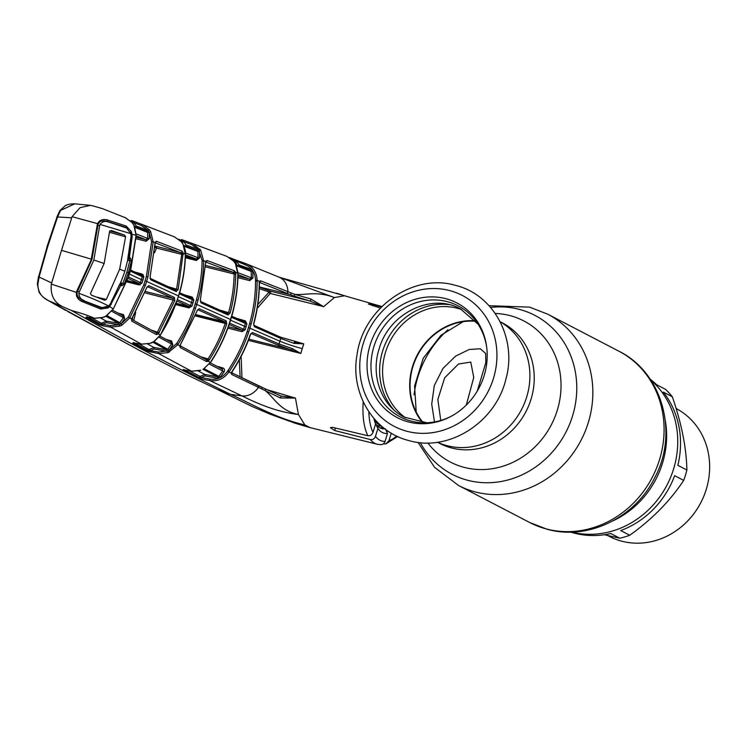 <?xml version="1.0" encoding="UTF-8"?>
<svg xmlns="http://www.w3.org/2000/svg" width="747" height="747" viewBox="0 0 747 747"><rect width="100%" height="100%" fill="white"/><g stroke="black" fill="none" stroke-linecap="round" stroke-linejoin="round"><path stroke-width="1.12" d="M466.305 405.051L473.747 377.468L470.769 362.099L458.481 364.004L444.68 377.786L437.845 399.477L440.767 420.458M437.565 442.243A67.921 61.796 -62.5 0 0 446.865 445.623A67.921 61.796 -62.5 0 0 523.918 404.529A67.921 61.796 -62.5 0 0 500.201 321.817A67.921 61.796 117.5 0 1 523.918 404.529A67.921 61.796 117.5 0 1 446.865 445.623A67.921 61.796 117.5 0 1 437.565 442.243M650.805 380.083A87.67 79.761 117.5 0 1 666.996 485.064A87.67 79.761 117.5 0 1 571.744 532.088M475.83 321.285A60.974 55.474 -62.5 0 0 412.96 366.506A60.974 55.474 -62.5 0 0 423.138 422.587M380.204 428.04A52.085 21.196 105 0 0 382.613 427.023M434.493 421.943L431.719 404.164L434.306 385.527L442.962 368.439L455.605 356.142L469.181 349.484L480.302 348.774L485.653 353.443L485.821 362.584L477.305 390.998M408.189 421.868A64.625 58.798 117.5 0 1 370.101 345.03A64.625 58.798 117.5 0 1 446.062 298.744A64.625 58.798 117.5 0 1 486.717 347.364A64.625 58.798 117.5 0 1 450.749 416.527A64.625 58.798 117.5 0 1 408.189 421.868M451.403 416.172A62.608 56.959 117.5 0 1 410.822 421.009A62.608 56.959 117.5 0 1 373.93 346.571A62.608 56.959 117.5 0 1 447.518 301.732A62.608 56.959 117.5 0 1 486.801 348.111M422.531 422.531A61.413 55.866 117.5 0 1 417.2 355.142A61.413 55.866 117.5 0 1 475.437 320.818M683.682 480.396L674.653 475.69A87.231 79.359 117.5 0 1 620.701 530.566L629.73 535.263C652.047 519.324 670.04 501.032 683.682 480.396A87.231 79.359 -62.5 0 0 685.429 475.251A87.231 79.359 -62.5 0 0 686.876 470.022C686.437 447.985 681.591 423.577 672.328 396.797L663.299 392.1A87.231 79.359 117.5 0 1 677.846 465.325L686.876 470.022M672.328 396.797A87.231 79.359 -62.5 0 0 665.605 389.383L656.576 384.686A87.231 79.359 117.5 0 0 650.245 379.243M607.572 535.487L609.291 536.383A72.151 65.643 -62.5 0 0 706.242 489.434A72.151 65.643 -62.5 0 0 676.128 408.497M604.379 534.731L619.823 538.223L610.785 533.517A87.231 79.359 117.5 0 1 570.736 532.107M619.823 538.223A87.231 79.359 -62.5 0 0 629.73 535.263M132.294 319.688L132.863 317.158M135.674 312.377L133.788 320.51M132.079 318.082L146.776 287.567L148.849 285.643L174.378 297.427L174.807 300.49L158.289 333.937A1.298 0.504 -130.7 0 0 157.187 332.471L173.295 299.921L172.949 298.37A1.298 1.102 -65.4 0 0 174.378 297.427M132.228 318.194L146.776 287.567M160.353 335.011L160.512 334.777C167.449 323.881 173.015 312.321 177.188 300.07L179.728 291.816C183.146 279.397 185.004 266.847 185.312 254.167L183.174 253.037L178.15 289.612L176.189 291.545L150.661 279.761L150.128 276.661L155.133 242.56L153.191 241.823L147.915 277.118L146.701 281.274L145.366 285.401L129.782 317.923L121.882 325.244L119.837 326.159L110.631 327.121L102.89 325.823A1.298 0.495 -80.5 0 1 102.722 324.329L110.463 325.627L118.754 324.712A1.298 0.495 99.5 0 0 118.586 323.218L105.906 316.27M153.966 341.444L160.325 335.067L158.289 333.937L156.319 334.581A1.298 1.102 -61.3 0 0 156.086 332.732L156.086 332.732A1.298 1.102 -61.3 0 0 155.88 332.648L157.187 332.471M156.319 334.581L131.659 321.07L132.06 318.11M131.631 318.96L128.381 317.064L143.835 284.84L145.366 285.401M150.128 276.661L155.012 243.699M150.661 279.761A1.298 1.111 -65.1 0 0 150.259 278.416M176.189 291.545A1.298 1.102 -65.4 0 0 175.648 290.116L175.648 290.116A1.298 1.102 -65.4 0 0 175.508 290.069L176.609 289.145L181.736 254.353L183.323 254.512M149.97 278.276L175.508 290.069M178.15 289.612L168.262 286.727M155.068 246.052L180.522 252.57L181.736 254.353L156.459 248.06L154.573 252.766M154.984 247.434L156.459 248.06A1.298 0.504 -76 0 0 156.347 246.547A1.298 1.139 -68.8 0 0 155.002 247.276M142.257 276.063L143.891 276.53M143.415 274.933L137.224 273.159M155.115 242.663A1.298 1.12 -68.6 0 0 156.226 241.197L181.997 251.113A1.298 1.111 -69.3 0 1 180.522 252.57L154.732 242.654M181.456 253.569L183.174 253.037L181.997 251.113M155.133 242.56L156.226 241.197M185.312 254.083L183.015 244.232L181.288 241.72L174.518 236.874L142.191 224.502L174.481 236.864M133.984 222.858L132.378 222.793L132.312 221.514L133.984 222.718L136.197 225.996L148.074 230.524L141.276 225.482L133.984 222.718A1.298 0.514 -69.3 0 1 134.899 221.747A1.298 0.514 -69.3 0 1 134.908 221.747L142.406 224.586M141.276 225.482A1.298 0.514 -69.3 0 1 142.191 224.502L149.456 229.899L150.67 231.691L153.191 241.823L151.585 241.655L149.213 232.196L150.67 231.691M185.48 252.981L198.048 257.696L197.871 251.394L184.098 246.305M181.138 241.477L182.287 241.907L182.184 240.525A1.298 1.102 -69.5 0 0 181.512 239.535L192.483 243.559L200.71 250.124L199.3 250.684L199.458 251.44L197.871 251.394L197.049 250.31A1.298 0.514 110.1 0 0 197.964 249.33L191.568 244.54L183.855 241.711L186.115 244.997L197.964 249.33M183.687 245.371L197.049 250.31L183.687 245.371M182.623 243.419L182.287 241.907L183.874 241.925M184.77 240.73A1.298 0.514 110.1 0 0 184.761 240.73A1.298 0.514 110.1 0 0 183.855 241.711L178.794 239.264M185.331 245.978A1.298 0.514 110.1 0 0 186.115 244.997M237.835 273.383L235.417 272.207L235.735 274.158C235.454 287.268 233.578 300.238 230.095 313.086L228.04 314.991L200.98 302.834L200.373 299.715L205.883 261.347L202.092 260.414L198.599 249.694A1.298 0.476 142.3 0 1 199.963 249.068M185.415 256.277L196.321 258.985L198.048 257.696L199.636 257.799L196.433 260.488A1.298 0.504 104 0 0 196.321 258.985L185.461 254.914M136.234 233.904L147.682 238.47L147.635 232.448L149.251 232.532L148.074 230.524A1.298 0.476 -37.8 0 1 149.456 229.899M147.775 230.384A1.298 0.514 -69.3 0 1 146.851 231.355L134.535 226.406M136.197 225.996A1.298 0.514 -69.3 0 1 135.627 226.855M134.525 226.406L146.87 231.355L147.635 232.448L134.936 227.359M130.314 220.729L132.312 221.514A1.298 1.13 -68.4 0 0 131.631 220.496L134.908 221.747M131.631 220.496A1.298 1.13 -68.4 0 0 131.621 220.486L142.191 224.502M72.057 216.686L61.525 250.338L91.255 259.144L97.502 223.624L72.057 216.686L80.106 207.638L90.462 205.36L92.712 205.817L102.619 208.693L125.664 217.844L132.266 222.755A1.298 0.523 141 0 0 132.144 222.681L125.281 217.694M132.779 223.502L132.144 222.681M134.068 225.65A1.298 0.57 153.3 0 0 134.058 225.435A1.298 0.57 153.3 0 0 133.89 225.295L132.639 223.316M128.017 228.881L125.365 227.209L106.541 221.103C102.675 220.626 100.341 220.991 99.538 222.186L98.118 224.091L97.502 223.624L99.202 221.308C101.76 219.403 104.627 219.002 107.792 220.076L126.215 226.052L131.547 231.841L132.172 236.715L129.39 257.491L130.398 257.911A1.298 1.027 112.8 0 1 128.998 259.05L129.838 260.722L127.625 260.171M72.104 313.861A1.298 1.139 119 0 1 72.039 313.833L140.053 350.726L48.62 300.714L71.544 310.528C81.339 313.161 88.93 315.738 94.327 318.287L102.993 317.419L105.962 316.065L113.292 308.941L128.157 277.333L130.697 269.069L136.047 235.202L130.986 234.082L130.436 232.28L131.547 231.841M136.047 235.193L133.89 225.295M98.118 224.091L91.946 259.433L77.081 292.469L77.165 294.962L78.538 297.661L82.824 300.555L82.656 301.769C79.499 300.696 77.427 298.557 76.418 295.354L76.353 292.376L51.319 284.093C50.31 294.617 53.812 302.003 61.824 306.223M61.525 250.338L51.319 284.093M77.081 292.469L76.353 292.376L76.736 291.19L91.442 259.349M90.462 205.36L74.784 203.828L60.61 210.383L57.519 217.097L47.649 246.781L39.143 276.829L37.864 284.318C37.892 291.713 41.365 297.129 48.303 300.546L43.905 297.698C41.001 295.037 39.339 293.029 38.919 291.675L37.35 284.009L38.48 276.782L51.515 282.88M71.535 217.797L56.893 216.938L59.975 210.486L65.475 205.5C68.36 204.276 71.46 203.716 74.784 203.828M57.015 217.013L47.005 246.678L47.649 246.781M59.975 210.794L60.61 210.383L59.975 210.794M38.592 276.876L47.117 246.762M190.308 258.201L185.975 256.408M71.544 310.528C123.404 340.09 176.423 368.028 230.59 394.369C246.827 401.447 277.053 418.974 304.832 424.884L298.436 414.501L295.438 398.095L280.414 397.964L231.747 374.48L231.318 373.239L231.99 371.53C239.656 359.923 245.763 347.56 250.31 334.423L252.533 332.546L279.051 343.993L292.404 348.634L300.686 353.415L277.669 344.965L251.141 333.507M140.062 350.735L188.085 375.405L217.704 389.56L230.59 394.369L241.907 395.882C253.578 401.569 274.354 411.728 298.436 414.501C279.583 410.757 274.102 397.451 265.12 390.532A1.298 0.971 114.3 0 0 264.914 388.683L280.797 395.957A1.298 0.542 113.7 0 1 280.956 396.76A1.298 0.542 113.7 0 1 280.414 397.964M309.893 427.564L304.832 424.884M300.686 353.415L248.368 340.38M241.122 356.44L241.972 377.889M267.267 389.757L295.438 398.095M383.267 443.886L385.769 443.97L388.982 440.637A62.468 25.426 105 0 0 396.666 436.033M373.902 418.451A54.354 22.121 -75 0 0 375.564 423.988L372.996 432.326C372.043 434.857 370.344 435.996 367.907 435.744L332.611 427.349L330.37 427.676L334.684 430.524L370.372 439.572C372.79 439.908 374.48 438.844 375.461 436.388A62.468 25.426 105 0 0 385.05 441.374C384.079 443.83 382.399 444.904 380.018 444.586M240.104 376.964L239.301 359.867M300.808 353.48L302.218 348.644C293.197 346.15 285.765 343.676 279.92 341.22L279.051 343.993A1.298 1.055 -66.8 0 1 277.669 344.965M280.47 337.121L303.768 343.872L294.029 343.377L280.751 338.447L254.335 326.672L253.653 323.535C257.276 310.145 259.134 296.634 259.228 282.992L259.592 281.32L257.117 280.377L257.127 281.227C257.089 295.616 255.11 309.846 251.179 323.918L248.639 332.191C243.98 346.048 237.565 359.083 229.413 371.306L228.927 372.015C223.904 378.785 217.526 381.633 209.804 380.578L241.907 395.882A19.534 15.78 -66.4 0 0 258.359 387.544A1.298 1.055 114.6 0 0 258.098 385.657L261.441 387.151A1.298 1.008 113.3 0 1 261.702 389.028M250.31 334.423L250.516 334.544C245.968 347.663 239.871 360.026 232.196 371.632L231.747 372.734A1.298 0.775 -174.2 0 1 231.318 373.239L227.602 371.147L228.078 370.428C236.164 358.327 242.523 345.403 247.145 331.659L249.675 323.451C253.569 309.51 255.53 295.401 255.558 281.115L255.558 280.274C255.138 272.571 251.58 267.351 244.876 264.615L231.747 259.181M248.844 339.147L291.918 349.895L292.404 348.634M251.169 333.517A1.298 1.064 -66.5 0 0 252.533 332.546M231.729 372.8A1.298 1.074 116.9 0 1 231.747 374.48M231.327 372.576L264.783 388.636A1.298 0.971 114.3 0 1 264.914 388.683L261.441 387.151A1.298 1.008 113.3 0 0 261.329 387.105M264.783 388.636L280.713 395.938A1.298 0.542 113.7 0 1 280.797 395.957L281.171 396.097M280.713 395.938L295.186 398.114M201.354 379.028L198.039 378.066A1.298 1.074 -63.1 0 0 199.16 377.543L201.204 377.543A1.298 0.495 -79.6 0 0 201.354 379.028L209.804 380.578A1.298 0.495 -79.6 0 1 209.655 379.084C216.891 380.111 222.867 377.459 227.602 371.147M183.781 369.616L199.16 377.543L200.084 376.395L189.131 370.792M198.039 378.066L182.651 370.138A1.298 1.083 -62.4 0 0 183.585 369.83M182.651 370.138L184.117 369.886A1.298 0.579 99.7 0 0 184.21 369.924A1.298 0.579 99.7 0 0 184.257 369.924M201.354 377.356L200.084 376.395L204.846 374.434A1.298 0.495 -79.6 0 1 204.995 375.928L201.204 377.543L209.655 379.084M198.282 371.082L204.846 374.434L217.517 376.759A1.298 0.495 -79.6 0 1 217.666 378.253L204.995 375.928M203.072 369.354L217.517 376.759L218.852 376.311L220.132 377.244L217.666 378.253M204.108 368.747L218.852 376.311L222.765 370.97L224.081 371.866L220.132 377.244M222.074 368.971A1.298 0.514 106.2 0 0 222.895 367.963C224.586 368.757 224.978 370.054 224.081 371.866M209.375 364.116L222.765 370.97L222.242 369.037L210.28 362.921M207.713 361.352L206.714 359.624M210.411 362.314L203.847 368.71L210.374 362.379L208.049 361.156L206.405 361.483L180.158 347.532L179.868 345.908L177.767 344.75L168.112 352.631L158.635 353.583L147.168 351.155L132.658 343.2L141.472 344.143L150.016 343.359L153.714 341.603M203.333 369.027L203.847 368.71M204.062 368.775L202.979 369.223M210.579 362.472L210.813 361.707C218.572 349.792 224.716 337.084 229.254 323.582L231.794 315.327C235.622 301.648 237.63 287.847 237.826 273.897L235.454 263.672L233.699 261.179L227.051 256.454L192.483 243.559L226.817 256.361M237.826 274.177L238.022 274.037C237.817 287.987 235.809 301.788 231.99 315.449L229.45 323.703C224.922 337.168 218.778 349.867 211.028 361.8L210.813 361.707M234.922 271.254L233.204 272.832M225.258 322.807L195.453 315.486L225.379 322.825A1.298 0.551 103.8 0 0 225.314 322.816L225.314 322.816A1.298 0.551 103.8 0 0 224.735 323.274M228.377 326.803L241.916 330.183L229.17 324.525M244.512 321.882A1.298 0.514 106.2 0 0 245.333 320.883L246.902 323.937L246.024 326.906L245.081 329.866L242.009 331.668A1.298 0.504 104 0 0 241.916 330.183L243.587 329.343L245.399 323.46L231.467 317.279M229.637 323.152L245.081 329.866M223.624 311.835L227.826 313.04A1.298 0.551 106 0 0 227.704 313.572M246.902 323.937L245.399 323.46L244.633 321.929L231.766 316.224L244.474 321.873M236.836 265.12L235.165 260.507A1.298 1.083 111.2 0 0 234.521 259.536L229.413 257.566L234.502 259.536A1.298 1.083 111.2 0 1 234.521 259.536L237.751 260.731A1.298 0.514 109.8 0 0 237.742 260.731L245.782 263.635A1.298 0.514 109.8 0 0 245.772 263.626A1.298 0.514 109.8 0 0 244.876 264.615M234.521 259.536L245.772 263.626C252.916 266.548 256.697 272.132 257.117 280.377L255.558 280.274M237.742 260.731A1.298 0.514 109.8 0 0 236.836 261.711L239.133 264.961A1.298 0.514 -70.2 0 1 238.61 265.801M259.228 282.992L259.611 282.123A1.298 0.924 30.1 0 0 259.592 281.32L260.572 280.797L294.701 294.355L310.864 298.987L323.423 306.569L270.227 293.459A1.298 0.784 49.3 0 1 269.135 292.077L259.293 288.622M286.428 293.067A1.298 1.055 112.6 0 0 287.884 291.582A19.534 15.78 113.6 0 0 279.266 277.24L334.404 297.558C316.504 290.723 305.486 295.42 294.701 294.355A1.298 0.98 110.6 0 1 293.328 295.859L259.116 282.263M279.331 277.268L344.554 295.775L334.404 297.558L323.535 306.746M310.864 298.987A1.298 0.551 104.8 0 1 310.603 300.359A1.298 0.551 104.8 0 1 309.921 300.985L293.328 295.859M323.339 306.615L309.921 300.985L270.479 291.181A1.298 1.083 -73.6 0 0 269.135 292.077L257.808 304.543M260.572 280.797A1.298 1.074 111 0 1 259.554 282.254M259.424 283.122L259.424 283.122C259.33 296.774 257.472 310.285 253.859 323.666L253.653 323.535M254.335 326.672A1.298 1.064 -65.9 0 0 253.905 325.29M294.029 343.377L294.281 342.257L303.618 343.872M280.125 336.981L280.246 337.028A1.298 1.055 -66.1 0 0 280.125 336.981L253.691 325.206M259.349 287.175L270.479 291.181A1.298 0.476 -76 0 1 270.694 292.105A1.298 0.476 -76 0 1 270.227 293.459L257.22 308.306M388.636 431.477L386.255 430.804M391.288 433.139L388.982 440.637M381.493 306.942L373.416 304.627L368.392 304.048L380.391 308.063M385.312 428.787L387.488 433.437A54.354 22.121 -75 0 1 377.898 428.451L375.461 436.388M377.898 428.451L375.265 423.213M384.91 428.843A50.544 20.571 -75 0 1 375.676 423.782M387.488 433.437L385.05 441.374M381.764 428.61L383.51 427.751M381.894 306.531L344.554 295.775M124.31 284.028L122.853 283.412L121.257 284.196L120.211 283.739L121.378 284.233A1.298 1.027 -66.4 0 1 121.817 285.802L124.31 284.028L128.391 272.72L131.36 261.114L130.398 257.911M131.36 261.114L129.838 260.722L126.878 272.216L122.853 283.412L120.603 282.758M120.211 283.739L120.818 285.373L109.697 306.597L108.922 305.812L110.472 303.842L119.632 284.392M121.817 285.802L119.875 284.962M127.914 258.779L128.998 259.05L127.942 258.611L129.39 257.491L128.4 257.267L131.033 236.566M132.172 236.715L131.164 236.603L130.986 234.082M127.868 257.622L128.4 257.267M125.365 227.209L126.215 226.052M107.176 221.28L107.792 220.076M82.786 300.546L100.602 307.689L100.686 309.043L82.656 301.769M113.292 308.941L109.697 306.597L108.11 307.951L107.475 306.933L100.602 307.689L82.824 300.555M108.11 307.951L100.686 309.043M107.475 306.933L108.922 305.812M111.368 304.346L110.332 303.796M102.89 325.823L99.51 324.861L85.989 317.41L94.327 318.287A1.298 0.542 99.1 0 0 94.421 318.315A1.298 0.542 99.1 0 0 94.514 318.315M112.704 310.182L122.891 315.757L123.339 317.624L111.835 311.312M141.388 275.12L130.622 270.069L141.388 275.12L142.238 276.67L130.323 271.105M142.91 280.153L141.36 279.63L142.238 276.67L143.788 277.165L142.91 280.153L141.958 283.113L140.427 282.562L141.36 279.63L129.436 274.046M128.484 276.978L140.427 282.562L138.83 283.43L128.008 278.36M127.223 280.536L138.83 283.43M122.704 315.682A1.298 0.514 106.2 0 0 123.526 314.674L124.721 318.502L123.339 317.624L119.865 322.695L106.821 315.533L113.32 308.885M100.817 318.138L106.289 321.163L118.586 323.218L119.865 322.695L121.005 323.899L128.381 317.064M118.754 324.712L106.457 322.657A1.298 0.495 99.5 0 0 106.289 321.163L101.461 323.264L91.601 317.867M106.457 322.657L102.806 324.217L101.461 323.264L100.686 324.319L102.806 324.217M87.175 316.859L100.686 324.319A1.298 1.12 -61.1 0 1 99.51 324.861M110.463 325.627A1.298 0.495 -80.5 0 0 110.631 327.121L141.472 344.143A1.298 0.542 99.5 0 0 141.566 344.18L150.016 343.359M150.492 352.136A1.298 0.495 -79.9 0 1 150.343 350.642L158.485 352.089A1.298 0.495 -79.9 0 0 158.635 353.583L191.493 371.194L200.775 370.241M184.117 369.886L191.493 371.194A1.298 0.542 100 0 0 191.577 371.222L200.075 370.484M153.966 341.622L167.767 349.241L171.502 343.993L159.018 337.205M147.738 344.078L153.975 347.495L166.469 349.717L152.92 342.247M168.112 352.631L167.365 351.221L166.618 351.211A1.298 0.495 -79.9 0 0 166.469 349.717L167.767 349.241L169.083 350.175L168.523 350.735L176.684 343.461C183.949 332.294 189.701 320.426 193.968 307.867L196.489 299.659C200.019 286.904 201.886 273.981 202.082 260.918L202.092 260.414M153.975 347.495A1.298 0.495 -79.9 0 1 154.125 348.989L150.343 350.642L148.317 350.623L149.185 349.503L153.975 347.495M138.522 343.676L150.483 350.464M133.816 342.668L148.317 350.623A1.298 1.092 -61.4 0 1 147.168 351.155M180.466 344.582L197.199 310.724L179.868 345.908A1.298 0.626 13.9 0 0 180.232 345.6L179.924 345.693A1.298 1.092 118.3 0 1 180.158 347.532M171.306 341.734L169.298 341.155M197.021 310.612L199.169 308.716A1.298 1.092 114.3 0 1 197.75 309.669L224.828 321.836L195.798 314.59M189.038 307.521L175.9 304.3L189.038 307.521M199.169 308.716L226.229 320.874A1.298 1.074 114.1 0 1 224.828 321.836L225.258 323.404L226.752 323.955C222.401 336.57 216.621 348.504 209.403 359.765L208.049 361.156A1.298 0.644 57.6 0 0 207.087 359.522L208.049 358.924L209.403 359.765M226.229 320.874L226.752 323.955M200.756 356.805L208.049 358.924C215.201 347.757 220.944 335.917 225.258 323.404L195.284 315.925M180.587 344.647L180.316 345.898M205.985 359.578A1.298 1.083 117.6 0 1 206.405 361.483M200.71 250.124L203.67 261.048C203.464 274.224 201.587 287.25 198.03 300.135L195.481 308.418C191.185 321.079 185.368 333.05 178.047 344.32L177.767 344.75L176.413 343.891M228.04 314.991A1.298 1.074 -65.9 0 0 227.518 313.572L227.518 313.572A1.298 1.074 -65.9 0 0 227.387 313.525L228.573 312.629C232.028 299.883 233.895 287.016 234.166 274.018L235.735 274.158M200.98 302.834A1.298 1.092 -65.7 0 0 200.308 301.358L227.387 313.525M230.095 313.086L219.581 310.024M205.108 266.782L234.166 274.018L233.718 272.972A1.298 0.495 -20.5 0 0 235.417 272.207L234.325 270.759A1.298 1.083 -69.3 0 1 232.859 272.207L205.472 261.936M233.718 272.972L232.859 272.207L204.995 265.269M196.554 259.741L185.387 256.987L196.554 259.741M205.724 261.964A1.298 1.102 -69.5 0 0 206.938 260.488L234.325 270.759M205.686 262.234A1.298 0.803 -159.3 0 0 205.976 261.926A1.298 0.803 -159.3 0 0 205.883 261.347L206.938 260.488M192.091 297.539L186.881 296.045M200.373 299.715L205.658 262.711M236.855 261.936L233.886 261.394A1.298 0.523 139.8 0 0 233.83 261.254A1.298 0.523 139.8 0 0 233.699 261.179M238.022 272.702L251.412 277.837L251.132 271.366L236.584 265.783M239.133 264.961L251.179 269.312A1.298 0.514 -70.2 0 1 250.282 270.293L236.173 264.868L250.301 270.293L251.132 271.366L252.701 271.385L252.981 277.912L251.412 277.837L249.657 279.135L238.013 274.663M251.179 269.312L252.701 271.385M252.981 277.912L249.769 280.629A1.298 0.504 104 0 0 249.657 279.135L237.976 276.222M181.512 239.535L192.474 243.559A1.298 0.514 110.1 0 0 192.474 243.559A1.298 0.514 110.1 0 0 191.568 244.54M169.336 352.108L168.523 350.735L158.485 352.089M159.895 336.047L171.026 342.089L171.502 343.993L172.846 344.881L169.083 350.175M183.93 294.701L192.268 297.119L193.828 300.173L191.998 306.111L188.944 307.913L175.778 304.627M165.983 339.362L171.661 341.005L172.846 344.881M196.433 260.488L185.349 257.724M179.663 292.768L191.568 298.174L179.663 292.759M177.534 299.678L190.485 305.57L191.419 302.638L192.287 299.687L179.364 293.804M191.409 298.109L192.287 299.687L193.828 300.173M191.447 298.128A1.298 0.514 106.2 0 0 192.268 297.119M191.998 306.111L190.485 305.57L188.851 306.419L177.058 301.06M188.944 307.913A1.298 0.504 104 0 0 188.851 306.419L176.273 303.282M170.839 342.014A1.298 0.514 106.2 0 0 171.661 341.005M177.151 300.163L160.512 334.777M174.807 300.49L145.002 292.861M159.232 332.817L151.118 330.015M147.561 286.605A1.298 1.111 -65.1 0 0 148.849 285.643M145.516 291.526L172.949 298.37L147.411 286.587M140.305 284.84L126.859 281.535L140.315 284.84M131.659 321.07A1.298 1.12 -61.3 0 0 131.509 319.268M119.837 326.159L119.09 324.749L121.005 323.899L121.882 325.244M143.835 284.84L146.356 276.642L151.585 241.655M146.113 241.253A1.298 0.504 104 0 0 146.001 239.759L147.682 238.47L149.297 238.61L146.113 241.253L136.01 238.741M136.103 237.294L146.001 239.759L136.187 235.837M134.46 271.871L142.247 274.13L143.788 277.165M141.958 283.113L138.923 284.915L126.729 281.871M97.848 306.485L102.526 307.783L98.146 306.615M101.928 307.577L81.04 299.724M102.068 307.633L108.604 305.99C100.901 302.012 90.985 297.773 78.855 293.291C79.014 297.026 80.816 299.463 84.271 300.593M77.427 291.461L79.257 291.946L78.855 293.291M97.82 225.249L99.631 225.734L93.851 260.021L104.141 263.476L109.632 231.271L111.294 230.515L124.674 235.146L125.58 236.864L119.669 269.153L124.852 271.254L125.123 270.358L124.852 271.254M79.257 291.946L93.851 260.021M99.631 225.734L100.042 224.427C102.227 221.56 105.028 220.748 108.455 221.98L103.889 220.738M125.123 270.358L127.504 260.778L131.042 236.528L130.856 233.662L126.56 228.012L108.455 221.98M130.856 233.662L100.042 224.427M108.604 305.99L110.36 303.749L121.145 281.442L124.581 272.141M109.772 230.86L124.674 235.146M104.141 263.476L90.49 293.468L91.405 295.158L104.645 300.247L106.317 299.463L119.669 269.153M106.317 299.463L96.615 297.082M125.58 236.864L109.51 232.252M618.871 351.193C662.738 372.678 678.92 433.549 654.54 478.089C634.997 517.755 587.73 540.893 546.907 529.193L529.754 522.536A96.568 87.847 -62.5 0 0 546.01 528.848A96.568 87.847 -62.5 0 0 656.286 468.705A96.568 87.847 -62.5 0 0 618.871 351.193L547.635 314.142L529.586 307.129L489.052 305.7M447.901 329.772A96.568 87.847 -62.5 0 0 414.053 394.846M529.754 522.536L458.518 485.475A96.568 87.847 -62.5 0 0 474.775 491.797A96.568 87.847 -62.5 0 0 585.05 431.654A96.568 87.847 -62.5 0 0 547.635 314.142M420.29 442.626A89.584 81.507 -62.5 0 0 467.23 480.162A89.584 81.507 -62.5 0 0 572.529 416.004A89.584 81.507 -62.5 0 0 519.735 309.482A89.584 81.507 -62.5 0 0 490.602 307.447M427.863 442.962A79.546 72.375 -62.5 0 0 463.766 467.267A79.546 72.375 -62.5 0 0 557.271 410.299A79.546 72.375 -62.5 0 0 510.388 315.71A79.546 72.375 -62.5 0 0 495.224 313.46M437.481 442.252L439.759 443.438A67.921 61.796 -62.5 0 0 451.188 447.873A67.921 61.796 -62.5 0 0 528.755 405.574A67.921 61.796 -62.5 0 0 502.442 322.919L500.163 321.733M613.128 520.762A87.67 79.761 -62.5 0 0 665.297 420.477M376.712 425.202A48.76 19.842 105 0 0 381.502 426.089M374.014 418.936A47.743 19.431 105 0 0 380.765 425.445M405.528 417.778A61.413 55.866 117.5 0 1 389.056 343.172A61.413 55.866 117.5 0 1 457.668 308.334A61.413 55.866 117.5 0 1 461.786 309.622M393.846 409.888A62.935 57.258 117.5 0 1 387.338 339.614A62.935 57.258 117.5 0 1 448.62 304.589M406.732 431.224A73.785 67.127 117.5 0 1 363.257 343.499A73.785 67.127 117.5 0 1 449.974 290.667A73.785 67.127 117.5 0 1 493.45 378.393A73.785 67.127 117.5 0 1 406.732 431.224M145.161 280.76L178.514 295.961L177.188 300.07M199.458 251.44L199.636 257.799M67.8 311.546L72.039 313.833A1.298 1.139 119 0 1 71.983 313.796M367.907 435.744A66.81 27.191 -75 0 1 363.201 401.755M380.877 444.689L377.31 444.26A66.81 27.191 -75 0 1 370.372 439.572M248.462 327.569L279.92 341.22L280.751 338.447A1.298 1.055 -66.1 0 0 280.246 337.028L253.915 325.309L253.859 323.666M257.958 385.611A1.298 1.055 114.6 0 1 258.098 385.657L231.747 372.734M216.443 366.086L222.895 367.963M230.776 319.585L195.284 303.777M230.58 320.22L246.024 326.906M242.009 331.668L227.891 328.148M236.435 318.297L245.333 320.883M229.413 371.306L228.078 370.428M248.639 332.191L247.145 331.659M251.179 323.918L249.675 323.451M257.127 281.227L255.558 281.115M291.246 292.983A1.298 1.018 112.5 0 1 289.827 294.477L259.358 286.932M303.768 343.872L302.218 348.644M373.416 304.627L373.024 305.897M368.813 411.737A62.468 25.426 105 0 0 372.996 432.326M335.45 428.022L334.684 430.524M134.479 226.285L136.057 234.941M126.878 272.216L129.464 273.327M99.127 222.092L99.202 221.308L99.127 222.092M117.951 313.058L123.526 314.674M124.721 318.502L121.219 323.628M85.989 317.41A1.298 1.13 -61.2 0 0 86.913 317.139M132.658 343.2A1.298 1.102 -61.2 0 0 133.61 342.882M166.618 351.211L154.125 348.989M249.769 280.629L237.929 277.679M203.67 261.048L202.082 260.918M198.03 300.135L196.489 299.659M195.481 308.418L193.968 307.867M178.047 344.32L176.684 343.461M178.477 296.746L192.941 303.151M178.486 296.073L179.896 291.928C183.314 279.518 185.172 266.968 185.471 254.297M146.356 276.642L147.915 277.118M149.251 232.532L149.297 238.61M136.215 235.342L130.865 269.181L129.661 273.327L128.325 277.436L113.46 308.66M458.518 485.475L434.633 467.379L417.975 442.364M463.215 321.658L440.991 335.263L423.222 358.28L414.585 386.031L416.21 412.045M455.717 285.429C413.044 272.59 363.266 308.091 357.047 354.648C350.016 392.642 373.257 431.841 408.861 440.562C448.844 452.421 495.756 422.27 505.85 379.289C517.391 339.213 494.066 294.673 455.717 285.429M426.91 422.774L404.267 417.143C381.717 406.041 370.335 375.965 379.093 349.017C388.991 313.068 431.85 292.497 460.535 308.95L478.145 324.273M175.573 290.088L150.278 278.454L150.287 276.773M181.838 242.327L183.174 244.372M174.518 236.874L181.409 241.795M132.751 223.372L134.058 225.435M65.745 310.435L47.098 299.883M309.501 427.461L295.438 423.334L270.106 414.193L251.225 406.088L216.658 389.084M377.31 444.26L309.884 427.564M250.516 334.544L251.057 333.479M183.687 369.392L183.034 369.802L184.21 369.924M206.62 361.072L206.891 361.585M234.278 261.795L236.061 264.643L238.022 273.253M279.266 277.24L246.183 263.784M259.611 282.123L259.05 282.245M397.656 436.5L385.769 443.97M336.327 293.179L345.525 296.045M101.265 307.913L100.686 307.708M87.66 317.232L94.421 318.315L103.179 317.466M103.926 317.195L106.205 316.093M87.119 316.663L86.437 317.12L87.436 317.195M133.741 342.443L133.097 342.864L134.199 342.957M134.339 342.976L141.566 344.18M153.154 342.107L150.857 343.181M184.294 369.933L191.577 371.222M179.924 345.693L206.172 359.652M227.452 313.544L200.439 301.405M205.976 261.926L205.425 261.926M227.051 256.454L233.83 261.254M160.502 335.151L153.919 341.65M183.575 245.137C185.219 249.33 185.854 252.271 185.48 253.952M146.935 287.67L147.336 286.559M156.086 332.732L131.416 319.212"/></g></svg>
